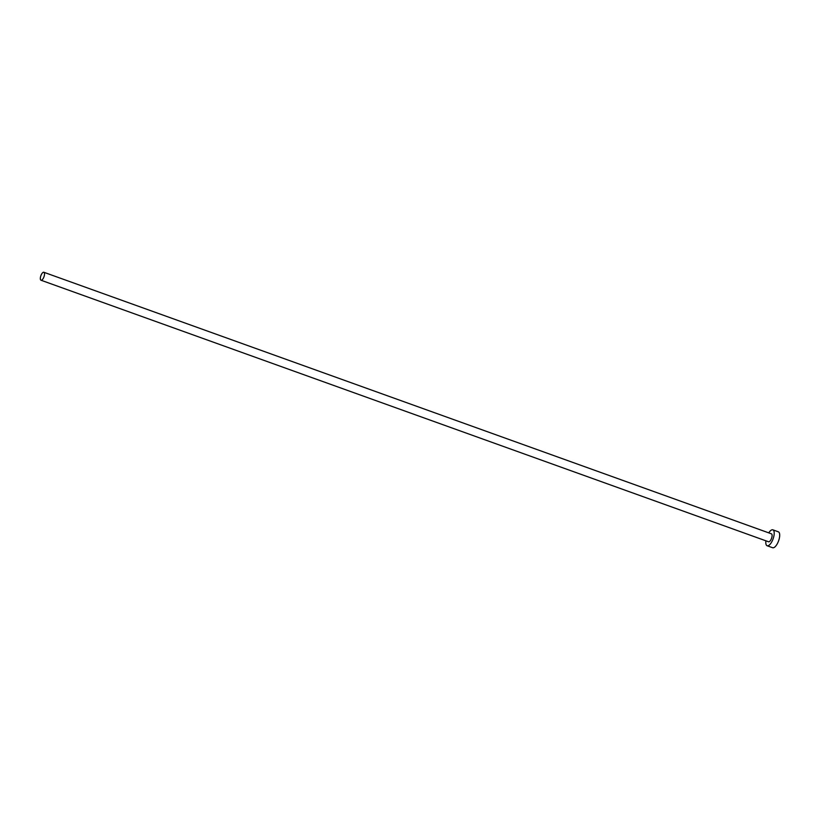 <?xml version="1.0" encoding="UTF-8"?>
<svg xmlns="http://www.w3.org/2000/svg" width="820" height="820" viewBox="0 0 820 820"><rect width="100%" height="100%" fill="white"/><g stroke="black" fill="none" stroke-linecap="round" stroke-linejoin="round"><path stroke-width="1.23" d="M43.286 272.301A4.223 1.64 -70.2 0 0 40.672 276.35A4.223 1.64 -70.2 0 0 41 280.225A4.223 1.64 -70.2 0 0 41.574 280.194A4.223 1.64 -70.2 0 0 44.177 276.145A4.223 1.64 -70.2 0 0 43.86 272.271A4.223 1.64 -70.2 0 0 43.286 272.301M41 280.225L768.565 541.774A4.223 1.64 -70.2 0 0 769.139 541.743A4.223 1.64 -70.2 0 0 771.753 537.694A4.223 1.64 -70.2 0 0 771.425 533.82L43.86 272.271M765.9 540.81A8.446 3.27 -70.2 0 0 767.141 545.751A8.446 3.27 -70.2 0 0 768.278 545.689A8.446 3.27 -70.2 0 0 773.506 537.602A8.446 3.27 -70.2 0 0 772.86 529.843A8.446 3.27 -70.2 0 0 771.712 529.915A8.446 3.27 -70.2 0 0 768.76 532.867M767.141 545.751L772.635 547.729A8.446 3.27 -70.2 0 0 773.772 547.657A8.446 3.27 -70.2 0 0 779 539.58A8.446 3.27 -70.2 0 0 778.354 531.821L772.86 529.843"/></g></svg>
